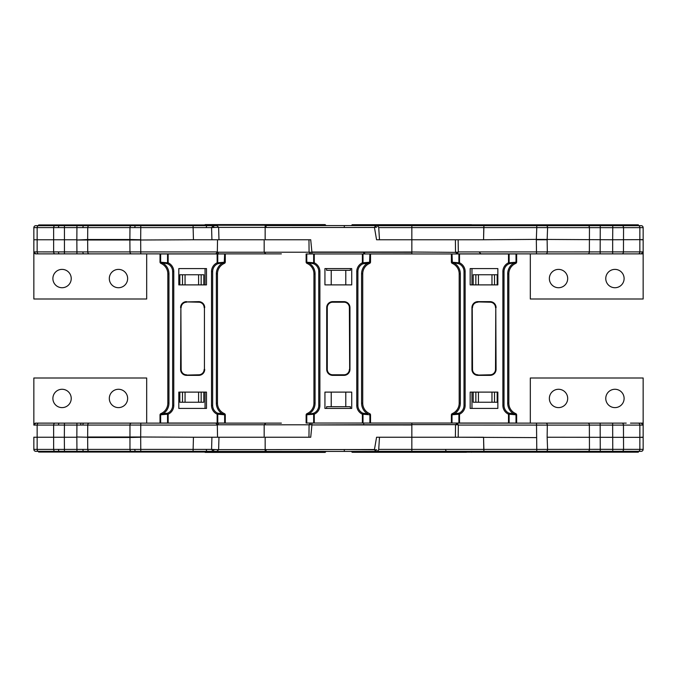 <?xml version="1.0" encoding="UTF-8"?>
<svg xmlns="http://www.w3.org/2000/svg" width="677" height="677" viewBox="0 0 677 677"><rect width="100%" height="100%" fill="white"/><g stroke="black" fill="none" stroke-linecap="round" stroke-linejoin="round"><path stroke-width="1.02" d="M62.056 269.387A9.165 9.165 0 0 1 71.229 278.56A9.165 9.165 0 0 1 62.056 287.725A9.165 9.165 0 0 1 52.891 278.56A9.165 9.165 0 0 1 62.056 269.387M118.475 269.387A9.165 9.165 0 0 1 127.64 278.56A9.165 9.165 0 0 1 118.475 287.725A9.165 9.165 0 0 1 109.31 278.56A9.165 9.165 0 0 1 118.475 269.387M144.853 253.875L146.681 253.875L146.681 299.006L33.85 299.006L33.85 227.633L37.15 227.599L37.15 239.76L33.85 239.76M281.378 253.875L35.822 253.875L33.85 251.903L217.317 251.937L217.529 239.768L193.444 239.76L193.072 225.661L216.327 225.661M173.49 253.875L205.046 253.96M146.037 253.875L155.651 253.875M208.177 224.95L38.648 224.95L38.648 225.661L35.822 225.661L89.254 225.661A1.972 1.515 90 0 0 87.739 227.599L87.646 240.005L76.839 240.005L76.941 253.875L40.899 253.875L140.774 253.875L140.672 240.005L87.646 240.005L87.739 251.937A1.972 1.515 -90 0 0 89.254 253.875M80.783 253.875L90.506 253.875M135.061 253.875L140.774 253.875M220.033 253.875L248.933 253.875M45.85 253.875L35.822 253.875A1.972 1.972 0 0 1 33.85 251.903M265.866 253.875L264.174 252.216L264.174 239.76L209.421 239.76M264.174 239.76L264.174 252.216L309.084 252.216M215.87 253.799L217.309 252.216L218.671 253.875L217.325 252.216L217.529 239.768M206.248 227.32L206.705 225.661M89.254 225.661L193.072 225.661L193.444 239.76L140.672 240.005L129.874 239.514L140.672 239.76L140.774 227.599L37.15 227.599A1.972 1.515 90 0 1 38.665 225.661M208.177 225.661L208.33 224.95M87.655 239.514L129.874 239.514L129.967 227.599A1.972 1.515 90 0 1 131.482 225.661L213.272 225.661L211.571 227.599L193.216 227.599M91.412 224.95L91.412 225.661L76.941 225.661L76.839 239.76L37.15 239.76L37.15 251.937A1.972 1.515 -90 0 0 38.665 253.875M40.823 224.95L40.823 225.661L76.941 225.661L76.941 224.95M218.976 239.76L218.62 227.303L211.571 227.599L211.926 239.76L193.444 239.76M217.317 251.937L215.971 253.875M213.805 227.303A1.692 0.533 -90 0 0 213.272 225.661M205.046 284.89L205.046 268.574M182.494 284.89L182.494 274.752L179.837 274.752L179.837 284.89M198.598 284.89L198.598 274.752L203.811 274.752L203.811 284.89M198.598 274.752L185.058 274.752L185.058 284.89M182.494 274.752L185.058 274.752M190.076 224.95L190.076 225.661L190.076 224.95M87.646 239.54L76.839 240.005M35.822 225.661A1.972 1.972 0 0 0 33.85 227.633M38.648 224.95L38.648 225.661L38.648 224.95M344.432 225.576L344.187 227.472L266.069 227.489L265.172 227.379L265.156 225.576L375.49 225.576L374.457 227.472L376.184 227.201A1.701 0.694 -90 0 0 375.49 225.576L342.325 225.576L351.549 225.576L352.184 224.705L471.505 224.705L472.14 225.339M377.529 225.661L410.837 225.661M486.924 225.661L486.924 224.815L486.924 225.661L447.988 225.661L447.988 224.815L638.352 224.815L638.352 225.661L641.178 225.661L411.836 225.661L411.836 239.76L379.492 239.76L378.697 227.167L376.996 225.576M638.352 224.815L638.352 225.661L638.352 224.815L638.352 225.661L612.761 225.661L612.761 227.667L643.15 227.633L643.15 253.875L643.15 227.633A1.972 1.972 0 0 0 641.178 225.661M585.783 224.815L585.783 225.661L536.776 225.661L536.776 227.599L612.761 227.667L612.66 239.76L643.15 239.641M447.988 225.661L411.836 225.661M536.328 239.396L483.556 239.76L483.928 225.661L483.784 227.599L536.776 227.599L536.328 239.396L612.66 239.76L612.66 251.903L600.16 251.903L600.262 224.815M638.335 225.661A1.972 1.515 90 0 1 639.85 227.633A1.972 1.515 90 0 1 639.85 227.667L639.85 251.903L623.458 251.903L623.559 227.667A1.972 1.515 90 0 0 623.559 227.633A1.972 1.515 90 0 0 622.045 225.661M643.15 239.793L641.178 239.76M530.319 253.875L530.319 299.006L643.15 299.006L643.15 253.875L630.482 253.875M541.938 253.875L536.531 253.875L541.938 253.875M608.708 253.875L596.217 253.875M634.823 253.875L620.597 253.875M621.951 253.875A1.972 1.515 -90 0 0 623.458 251.903L612.66 251.903L612.66 253.875L600.16 253.875L600.16 251.903L458.321 251.937L457.322 253.875L643.15 253.875M455.824 252.182L457.99 252.216M643.15 251.903L641.178 253.875A1.972 1.972 0 0 0 643.15 251.903L639.85 251.903A1.972 1.515 -90 0 1 638.335 253.875M536.506 253.875L536.328 239.76L547.143 239.76L547.591 227.667A1.972 1.515 90 0 0 547.591 227.633A1.972 1.515 90 0 0 546.077 225.661M378.722 227.599L483.784 227.599L483.556 239.76L458.143 239.76L458.321 251.937M624.109 278.56A9.165 9.165 0 0 1 614.944 287.725A9.165 9.165 0 0 1 605.771 278.56A9.165 9.165 0 0 1 614.944 269.387A9.165 9.165 0 0 1 624.109 278.56M567.69 278.56A9.165 9.165 0 0 1 558.525 287.725A9.165 9.165 0 0 1 549.36 278.56A9.165 9.165 0 0 1 558.525 269.387A9.165 9.165 0 0 1 567.69 278.56M458.211 239.76L483.556 239.76M458.143 239.76L376.564 239.76L374.457 227.489L344.187 227.489L374.457 227.472M471.971 268.574L471.971 284.89M475.863 284.89L475.863 274.752L473.206 274.752L473.206 284.89M491.967 284.89L491.967 274.752L497.18 274.752L497.18 284.89M491.967 274.752L478.427 274.752L478.427 284.89M475.863 274.752L478.427 274.752M210.242 224.612L205.139 224.612L204.496 225.255M205.139 224.612L325.172 224.612L325.815 225.576L265.156 225.576M325.172 224.612L320.069 224.612M376.184 227.201L376.649 227.244M470.947 239.76L455.714 239.76M457.203 253.875L455.511 252.199L455.393 239.76L411.844 239.76L411.844 252.013L363.744 252.039M411.844 252.013L455.519 252.36M411.844 252.36L411.844 253.96L452.016 253.96L452.363 263.048L455.494 263.048A8.513 8.513 0 0 1 459.048 263.827A1.134 0.584 -65.3 0 1 458.896 262.794L452.397 262.236M395.529 253.96L428.16 253.96L370.531 253.96L370.531 262.067A1.413 1.413 0 0 1 369.667 263.361L367.772 263.048A12.482 12.482 0 0 0 361.586 273.821L362.728 273.821L362.728 403.179A11.348 11.348 0 0 0 368.347 412.97L369.667 413.639A1.413 0.728 112.9 0 1 369.887 414.933L369.507 413.562A11.348 11.348 0 0 1 368.347 412.97L367.772 413.952A12.482 12.482 0 0 1 361.586 403.179L361.586 273.821M411.844 253.883L363.727 253.96L363.727 252.284L365.098 253.943M411.844 252.284L311.919 252.284L310.726 239.76L265.156 239.76L265.156 227.379L218.62 227.379M311.919 252.047L363.735 252.047M310.912 253.96L363.727 253.96M326.61 268.574L326.61 270.318L345.786 270.318L345.786 284.89M345.786 270.318L350.415 270.318L350.415 268.574M331.231 270.318L331.231 284.89M369.507 262.236L363.007 262.794A1.134 0.584 65.3 0 1 362.864 263.827L369.54 263.048L369.887 253.96L311.919 253.96L311.919 252.284L309.397 252.259M233.184 224.612L297.008 224.612M223.021 224.612L307.299 224.612M204.496 451.745L205.139 452.388L325.172 452.388L325.815 451.424L208.33 451.424L265.156 451.424L265.172 449.621L218.62 449.621M395.529 423.04L428.16 423.04L370.531 423.04L370.531 414.933L370.531 423.04M466.428 452.295L352.184 452.295L351.549 451.424L342.325 451.424L375.769 451.424L344.432 451.424L344.187 449.528L376.184 449.799A1.701 0.694 90 0 1 375.49 451.424L374.457 449.511L376.564 437.24L411.844 437.24L379.492 437.24L378.697 449.833L376.996 451.424M411.844 423.117L411.844 424.987L363.744 424.961M376.184 449.799L376.649 449.756M310.912 423.04L451.381 423.04L451.381 414.933A1.413 1.413 0 0 1 452.244 413.639L452.016 414.933A1.413 0.728 -112.9 0 1 452.244 413.639A1.413 1.413 0 0 0 451.381 414.933L451.381 423.04L458.896 423.04L458.896 414.206L452.397 414.764M374.457 449.528L265.172 449.621L265.156 437.24L310.726 437.24L311.919 424.953L363.735 424.953M470.947 437.24L455.714 437.24M457.203 423.125L455.511 424.801L455.393 437.24L411.844 437.24L458.211 437.24L458.321 425.063L457.322 423.125L612.66 423.125L513.403 423.125M411.844 424.64L455.519 424.64M326.61 408.426L326.61 406.682L345.786 406.682L345.786 392.11M345.786 406.682L350.415 406.682L350.415 408.426M331.231 406.682L331.231 392.11M344.441 451.424L266.069 451.424L266.069 449.511M310.252 263.048L313.806 263.827A8.513 8.513 0 0 0 310.252 263.048L306.994 263.361A1.413 0.728 -67.1 0 1 306.774 262.067L307.121 263.048L308.89 263.048A12.482 12.482 0 0 1 315.076 273.821L315.076 403.179A12.482 12.482 0 0 1 308.89 413.952L307.096 413.952L306.774 414.933A1.413 0.728 -112.9 0 1 306.994 413.639L310.252 413.952L313.806 413.173L314.28 414.206L314.28 423.04L311.919 423.04L311.919 424.716L309.397 424.741M471.505 452.295L472.14 451.661M357.261 452.295L352.184 452.295M605.771 398.44A9.165 9.165 0 0 0 614.944 407.613A9.165 9.165 0 0 0 624.109 398.44A9.165 9.165 0 0 0 614.944 389.275A9.165 9.165 0 0 0 605.771 398.44M549.36 398.44A9.165 9.165 0 0 0 558.525 407.613A9.165 9.165 0 0 0 567.69 398.44A9.165 9.165 0 0 0 558.525 389.275A9.165 9.165 0 0 0 549.36 398.44M636.177 452.185L636.177 451.339L638.352 451.339L638.352 452.185L638.352 451.339L638.352 452.185L447.988 452.185L447.988 451.339L377.529 451.339L483.928 451.339L483.556 437.24L458.143 437.24M447.108 451.339A1.413 1.413 0 0 1 445.694 449.934M455.824 424.817L457.026 424.784A1.692 0.779 -90 0 1 457.457 423.311M498.416 423.04L503.527 423.125M468.552 423.04L471.971 423.04M529.101 423.125L530.404 423.125M631.311 423.125L643.15 423.125L643.15 425.097L641.178 423.125A1.972 1.972 0 0 1 643.15 425.097L643.15 449.367L643.15 437.207L641.178 437.24M543.919 452.185L543.919 451.339L483.928 451.339L483.784 449.401L536.776 449.401L536.506 423.125L545.797 423.125A1.972 1.515 90 0 1 547.312 425.097L458.321 425.063M636.177 451.339L587.949 451.339A1.972 1.515 -90 0 0 589.455 449.367A1.972 1.515 -90 0 0 589.455 449.333L589.362 425.097A1.972 1.515 90 0 0 587.848 423.125L600.16 423.125L600.16 425.097L547.312 425.097L547.134 437.24L643.15 437.359M630.482 423.125L643.15 423.125L643.15 377.994L530.319 377.994L530.319 423.125L626.225 423.125M587.949 451.339L449.401 451.339L449.401 452.185M641.178 451.339L600.262 451.339L600.262 449.333L643.15 449.367A1.972 1.972 0 0 1 641.178 451.339L638.352 451.339M536.328 437.604L458.211 437.24M486.924 452.185L486.924 451.339L486.924 452.185M536.776 452.185L536.776 449.401L600.262 449.333L600.16 425.097L612.66 425.097L612.66 423.125M643.15 437.207L643.15 423.125M483.556 437.24L483.784 449.401L411.836 449.401L411.844 424.987M453.734 452.295L443.503 452.295M380.059 452.295L376.344 452.295L380.059 452.295M483.928 451.339L411.836 451.339L411.836 449.401L378.722 449.401M491.967 392.11L491.967 402.248L494.523 402.248L494.523 392.11M491.967 402.248L478.427 402.248L478.427 392.11M475.863 392.11L475.863 402.248L478.427 402.248M497.18 392.11L497.18 402.248L494.523 402.248M475.863 402.248L473.206 402.248L473.206 392.11M471.971 408.426L471.971 392.11M62.056 389.275A9.165 9.165 0 0 0 52.891 398.44A9.165 9.165 0 0 0 62.056 407.613A9.165 9.165 0 0 0 71.229 398.44A9.165 9.165 0 0 0 62.056 389.275M118.475 389.275A9.165 9.165 0 0 0 109.31 398.44A9.165 9.165 0 0 0 118.475 407.613A9.165 9.165 0 0 0 127.64 398.44A9.165 9.165 0 0 0 118.475 389.275M33.85 437.173L33.85 449.367L33.85 437.24L37.15 437.24L37.15 425.063L217.317 425.063L217.529 437.232L193.444 437.24L193.072 451.339L216.327 451.339M146.681 423.125L146.681 377.994L33.85 377.994L33.85 425.097L37.15 425.063A1.972 1.515 90 0 1 38.665 423.125L35.822 423.125L33.85 425.097A1.972 1.972 0 0 1 35.822 423.125L45.85 423.125M175.182 423.04L205.046 423.04M172.076 423.125L146.046 423.125M281.378 423.125L38.665 423.125M149.879 423.125L159.645 423.125M135.061 423.125L140.774 423.125L140.672 436.995L87.646 436.995L87.739 425.063A1.972 1.515 90 0 1 89.254 423.125M80.783 424.538L80.783 423.125L90.506 423.125M56.403 423.125L64.442 423.125L64.34 437.24L37.15 437.24L37.15 449.401L33.85 449.367A1.972 1.972 0 0 0 35.822 451.339L206.925 451.339L206.925 452.05L208.33 452.05L208.177 451.339M50.775 423.125L140.774 423.125M220.033 423.125L248.933 423.125M215.87 423.201L217.309 424.784L218.696 423.142M265.866 423.125L264.174 424.817L309.084 424.784M264.174 437.24L264.174 424.817L264.174 437.24L217.545 437.24L217.325 424.784L218.671 423.125M206.248 449.68L206.705 451.339M206.925 452.05L38.648 452.05L38.648 451.339L76.941 451.339L76.941 449.401L37.15 449.401A1.972 1.515 -90 0 0 38.665 451.339M91.412 452.05L91.412 451.339L76.941 451.339L76.941 452.05M133.64 452.05L133.64 451.339L193.072 451.339L193.444 437.24L140.672 436.995L129.874 437.486L140.672 437.24L140.774 449.401L76.941 449.401L76.839 437.24L64.34 437.24L64.442 452.05M35.822 451.339L38.648 451.339L38.648 452.05L38.648 451.339M218.976 437.24L218.62 449.697L211.571 449.401L213.272 451.339L193.072 451.339M193.216 449.401L211.571 449.401L211.926 437.24L193.444 437.24M217.529 437.232L209.421 437.24M217.317 425.063L215.971 423.125M213.805 449.697A1.692 0.533 90 0 1 213.272 451.339M205.046 392.11L205.046 408.426M182.494 392.11L182.494 402.248L179.837 402.248L179.837 392.11M198.598 392.11L198.598 402.248L203.811 402.248L203.811 392.11M198.598 402.248L185.058 402.248L185.058 392.11M182.494 402.248L185.058 402.248M190.076 452.05L190.076 451.339L190.076 452.05M87.646 437.24L76.839 436.995L87.646 437.24M516.644 423.04L516.644 414.933A1.413 1.413 0 0 0 515.781 413.639A1.413 0.728 112.9 0 1 516.009 414.933L515.781 413.639A1.413 1.413 0 0 1 516.644 414.933L516.644 423.04L458.896 423.04M515.629 414.764L509.121 414.206A1.134 0.584 -65.3 0 0 508.977 413.173L515.654 413.952M452.363 413.952L459.048 413.173A1.134 0.584 65.3 0 0 458.896 414.206L459.522 414.206L459.522 423.04M452.397 413.562L453.565 412.97A11.348 11.348 0 0 0 459.184 403.179L459.184 273.821L459.184 403.179A11.348 11.348 0 0 1 453.565 412.97L454.132 413.952L452.338 413.952M515.688 413.952L513.885 413.952A12.482 12.482 0 0 1 507.708 403.179L507.708 273.821L508.842 273.821L508.842 403.179A11.348 11.348 0 0 0 514.461 412.97L515.62 413.562M515.629 262.236L509.121 262.794A1.134 0.584 65.3 0 1 508.977 263.827A8.513 8.513 0 0 1 512.531 263.048L515.654 263.048L516.009 262.067A1.413 0.728 67.1 0 1 515.781 263.361L514.461 264.03A11.348 11.348 0 0 0 508.842 273.821L508.842 403.179A11.348 11.348 0 0 0 515.679 413.588A11.348 11.348 0 0 1 514.461 412.97L513.885 413.952M496.072 307.595A5.958 5.958 0 0 0 490.114 301.637L477.911 301.917L490.114 301.917A5.678 5.678 0 0 1 495.784 307.595L496.072 369.405A5.958 5.958 0 0 1 490.114 375.363L477.911 375.083L490.114 375.083A5.678 5.678 0 0 0 495.784 369.405L495.784 307.595L495.505 369.405A5.391 5.391 0 0 1 490.114 374.796L477.911 375.083A5.678 5.678 0 0 1 472.233 369.405A5.678 5.678 0 0 0 477.911 375.083L477.911 375.363A5.958 5.958 0 0 1 471.954 369.405L472.521 369.405A5.391 5.391 0 0 0 477.911 374.796M470.176 392.11L470.176 408.426L497.849 408.426L497.849 392.11L470.176 392.11M455.494 413.952A8.513 8.513 0 0 0 464.007 405.438L464.007 271.562L464.007 405.438A8.513 8.513 0 0 1 459.048 413.173L459.522 414.206A9.647 9.647 0 0 0 465.141 405.438L464.007 405.438A8.513 8.513 0 0 1 459.048 413.173M502.884 405.438L502.884 271.562L504.018 271.562L504.018 405.438A8.513 8.513 0 0 0 508.977 413.173L508.503 414.206A9.647 9.647 0 0 1 502.884 405.438L504.018 405.438A8.513 8.513 0 0 0 508.977 413.173M471.954 369.405L471.954 307.595L472.233 369.405M516.009 253.96L516.644 253.96L516.644 262.067L516.009 262.067L516.009 253.96L452.016 253.96M497.849 284.89L470.176 284.89L470.176 268.574L497.849 268.574L497.849 284.89M515.781 263.361A1.413 1.413 0 0 0 516.644 262.067A1.413 1.413 0 0 1 515.781 263.361A1.413 1.413 0 0 0 516.644 262.067L516.644 253.96M452.244 263.361A1.413 0.728 -67.1 0 1 452.016 262.067L451.381 262.067L451.381 253.96L451.381 262.067A1.413 1.413 0 0 0 452.244 263.361A1.413 1.413 0 0 1 451.381 262.067A1.413 1.413 0 0 0 452.244 263.361L453.565 264.03A11.348 11.348 0 0 1 459.184 273.821L460.318 273.821L460.318 403.179L459.184 403.179M455.494 263.048L459.048 263.827A8.513 8.513 0 0 1 464.007 271.562L465.141 271.562L465.141 405.438M508.503 253.96L508.503 262.794L508.977 263.827A8.513 8.513 0 0 0 504.018 271.562A8.513 8.513 0 0 1 508.977 263.827L512.531 263.048M513.885 263.048L514.461 264.03A11.348 11.348 0 0 1 515.62 263.438L513.885 263.048A12.482 12.482 0 0 0 507.708 273.821M460.318 273.821A12.482 12.482 0 0 0 454.132 263.048L452.338 263.048M454.132 263.048L453.565 264.03M472.521 369.405L472.233 307.595A5.678 5.678 0 0 1 477.911 301.917L490.114 302.204A5.391 5.391 0 0 1 495.505 307.595M369.667 413.639A1.413 1.413 0 0 1 370.531 414.933A1.413 1.413 0 0 0 369.667 413.639A1.413 1.413 0 0 1 370.531 414.933L369.887 414.933L369.887 423.04M306.774 423.04L306.774 414.933L306.131 414.933A1.413 1.413 0 0 1 306.994 413.639A1.413 1.413 0 0 0 306.131 414.933L306.131 423.04L310.785 423.04L309.084 424.724L308.966 437.24M369.507 414.764L363.007 414.206A1.134 0.584 -65.3 0 0 362.864 413.173L367.772 413.952M310.252 413.952A8.513 8.513 0 0 0 313.806 413.173A1.134 0.584 65.3 0 0 313.654 414.206L307.155 414.764M343.992 375.363L332.669 375.363A5.958 5.958 0 0 1 326.712 369.405L326.712 307.595A5.958 5.958 0 0 1 332.669 301.637L343.992 301.637A5.958 5.958 0 0 1 349.958 307.595L349.958 369.405A5.958 5.958 0 0 1 343.992 375.363L332.669 375.083L343.992 375.083A5.678 5.678 0 0 0 349.67 369.405L349.383 307.595A5.391 5.391 0 0 0 343.992 302.204L332.669 302.204A5.391 5.391 0 0 0 327.279 307.595L327.279 369.405A5.391 5.391 0 0 0 332.669 374.796L343.992 374.796A5.391 5.391 0 0 0 349.383 369.405M307.155 413.562L308.314 412.97A11.348 11.348 0 0 0 313.942 403.179L313.942 273.821L313.942 403.179L315.076 403.179M308.89 413.952L308.314 412.97M324.935 408.426L351.727 408.426L351.727 392.11L324.935 392.11L324.935 408.426M356.762 405.438L356.762 271.562L357.896 271.562L357.896 405.438A8.513 8.513 0 0 0 362.864 413.173L362.39 414.206A9.647 9.647 0 0 1 356.762 405.438L357.896 405.438A8.513 8.513 0 0 0 362.864 413.173M313.806 413.173A8.513 8.513 0 0 0 318.765 405.438L318.765 271.562A8.513 8.513 0 0 0 313.806 263.827A1.134 0.584 -65.3 0 1 313.654 262.794L307.155 262.236M326.712 307.595L326.991 307.595A5.678 5.678 0 0 1 332.669 301.917L343.992 301.917L332.669 301.917A5.678 5.678 0 0 0 326.991 307.595L326.991 369.405A5.678 5.678 0 0 0 332.669 375.083L332.669 374.796M351.727 284.89L324.935 284.89L324.935 268.574L351.727 268.574L351.727 284.89M361.586 403.179L362.728 403.179L362.728 273.821A11.348 11.348 0 0 1 368.347 264.03L367.772 263.048M368.347 264.03L369.507 263.438A11.348 11.348 0 0 0 368.347 264.03A11.348 11.348 0 0 1 369.507 263.438M369.667 263.361A1.413 1.413 0 0 0 370.531 262.067L369.887 262.067A1.413 0.728 67.1 0 1 369.667 263.361A1.413 1.413 0 0 0 370.531 262.067L370.531 253.96M357.896 271.562A8.513 8.513 0 0 1 362.864 263.827A8.513 8.513 0 0 0 357.896 271.562M343.992 301.637L343.992 301.917A5.678 5.678 0 0 1 349.67 307.595L349.383 307.595M306.131 253.96L306.774 253.96L306.774 262.067L306.131 262.067L306.131 253.96M308.966 239.76L309.084 252.276L310.785 253.96L306.774 253.96M307.155 263.438L308.314 264.03A11.348 11.348 0 0 1 313.942 273.821L315.076 273.821M308.89 263.048L308.314 264.03A11.348 11.348 0 0 1 313.942 273.821M306.994 263.361A1.413 1.413 0 0 1 306.131 262.067A1.413 1.413 0 0 0 306.994 263.361A1.413 1.413 0 0 1 306.131 262.067M225.289 423.04L225.289 414.933A1.413 1.413 0 0 0 224.425 413.639A1.413 0.728 112.9 0 1 224.646 414.933L224.425 413.639A1.413 1.413 0 0 1 225.289 414.933L225.289 423.04L160.017 423.04L160.017 414.933A1.413 1.413 0 0 1 160.881 413.639L160.652 414.933A1.413 0.728 -112.9 0 1 160.881 413.639A1.413 1.413 0 0 0 160.017 414.933L160.017 423.04M224.265 414.764L217.766 414.206A1.134 0.584 -65.3 0 0 217.613 413.173L224.299 413.952M161.008 413.952L167.684 413.173A1.134 0.584 65.3 0 0 167.541 414.206L161.033 414.764M161.041 413.562L162.201 412.97A11.348 11.348 0 0 0 167.82 403.179L167.82 273.821A11.348 11.348 0 0 0 162.201 264.03L160.881 263.361A1.413 0.728 -67.1 0 1 160.652 262.067L161.008 263.048L164.13 263.048A8.513 8.513 0 0 1 167.684 263.827A1.134 0.584 -65.3 0 1 167.541 262.794L161.033 262.236M167.82 273.821L168.954 273.821L168.954 403.179A12.482 12.482 0 0 1 162.776 413.952L160.974 413.952M162.776 413.952L162.201 412.97A11.348 11.348 0 0 0 167.82 403.179L168.954 403.179M224.324 413.952L222.53 413.952A12.482 12.482 0 0 1 216.344 403.179L216.344 273.821L217.478 273.821L217.478 403.179A11.348 11.348 0 0 0 223.097 412.97L224.265 413.562A11.348 11.348 0 0 1 223.097 412.97L222.53 413.952M204.708 369.405A5.958 5.958 0 0 1 198.75 375.363L186.547 375.083L198.75 375.083A5.678 5.678 0 0 0 204.429 369.405L204.429 307.595A5.678 5.678 0 0 0 198.75 301.917L186.547 301.917L198.75 301.917A5.678 5.678 0 0 1 204.429 307.595L204.429 369.405A5.678 5.678 0 0 1 198.75 375.083L198.75 374.796A5.391 5.391 0 0 0 204.141 369.405M178.813 392.11L178.813 408.426L206.485 408.426L206.485 392.11L178.813 392.11M164.13 413.952A8.513 8.513 0 0 0 172.643 405.438L172.643 271.562A8.513 8.513 0 0 0 167.684 263.827L168.158 262.794L168.158 253.96L160.652 253.96L160.652 262.067L160.017 262.067L160.017 253.96L160.652 253.96M211.52 405.438L211.52 271.562L212.654 271.562L212.654 405.438A8.513 8.513 0 0 0 217.613 413.173L217.139 414.206A9.647 9.647 0 0 1 211.52 405.438L212.654 405.438A8.513 8.513 0 0 0 217.613 413.173M198.75 375.363L186.547 375.363A5.958 5.958 0 0 1 180.59 369.405L180.877 307.595L180.877 369.405A5.678 5.678 0 0 0 186.547 375.083L198.75 374.796M224.265 262.236L224.646 253.96L217.139 253.96L217.139 262.794L217.613 263.827A8.513 8.513 0 0 0 212.654 271.562A8.513 8.513 0 0 1 221.167 263.048L224.299 263.048L224.265 262.236L217.766 262.794A1.134 0.584 65.3 0 1 217.613 263.827L221.167 263.048M217.139 253.96L168.158 253.96M206.485 284.89L178.813 284.89L178.813 268.574L206.485 268.574L206.485 284.89M224.646 253.96L225.289 253.96L225.289 262.067L224.646 262.067A1.413 0.728 67.1 0 1 224.425 263.361L222.53 263.048A12.482 12.482 0 0 0 216.344 273.821M224.425 263.361A1.413 1.413 0 0 0 225.289 262.067A1.413 1.413 0 0 1 224.425 263.361A1.413 1.413 0 0 0 225.289 262.067L225.289 253.96M160.881 263.361A1.413 1.413 0 0 1 160.017 262.067A1.413 1.413 0 0 0 160.881 263.361A1.413 1.413 0 0 1 160.017 262.067L160.017 253.96M164.13 263.048L167.684 263.827A8.513 8.513 0 0 1 172.643 271.562L173.777 271.562L173.777 405.438A9.647 9.647 0 0 1 168.158 414.206L167.541 414.206L167.541 423.04M217.478 273.821A11.348 11.348 0 0 1 223.097 264.03L224.265 263.438A11.348 11.348 0 0 0 223.097 264.03L222.53 263.048M168.954 273.821A12.482 12.482 0 0 0 162.776 263.048L160.974 263.048M162.776 263.048L162.201 264.03M180.59 369.405L180.877 307.595A5.678 5.678 0 0 1 186.547 301.917L198.75 302.204A5.391 5.391 0 0 1 204.141 307.595M59.314 253.875A1.972 0.838 -90 0 1 58.484 251.937M55.15 253.875A1.972 1.515 -90 0 1 53.635 251.937L53.635 227.599A1.972 1.515 90 0 1 55.15 225.661M82.899 251.937A1.972 0.838 90 0 0 83.728 253.875M217.325 252.216L264.174 252.216M134.808 227.59A1.972 0.838 -90 0 1 135.645 225.661M83.728 225.661A1.972 0.838 90 0 0 82.899 227.59M58.484 227.59A1.972 0.838 -90 0 1 59.314 225.661M193.224 227.599L140.774 227.599L140.774 224.95M201.154 274.752L201.154 284.89M206.925 224.95L206.925 225.661M129.874 239.514L129.967 251.937A1.972 1.515 -90 0 0 131.482 253.875M64.442 224.95L64.442 253.875M57.308 224.95L57.308 225.661M133.64 224.95L133.64 225.661M587.949 225.661A1.972 1.515 90 0 1 589.455 227.633A1.972 1.515 90 0 1 589.455 227.667L589.362 251.903A1.972 1.515 -90 0 1 587.848 253.875M545.797 253.875A1.972 1.515 -90 0 0 547.312 251.903L547.134 239.76M457.457 253.689A1.692 0.779 -90 0 1 457.026 252.216M543.919 224.815L543.919 225.661M612.761 224.815L612.761 225.661M619.887 224.815L619.887 225.661M636.177 224.815L636.177 225.661M536.776 224.815L536.776 225.661M375.87 225.339L376.344 224.705M447.819 225.339L447.345 224.705M447.988 225.339L351.549 225.339M494.523 274.752L494.523 284.89M449.401 224.815L449.401 225.661M266.069 225.576L266.069 227.489M208.33 225.255L325.815 225.255M208.33 451.745L325.815 451.745M363.727 423.04L363.727 424.716L311.919 424.953M411.844 424.716L363.727 424.716M228.961 451.745L229.444 452.388M301.35 451.745L300.867 452.388M447.988 451.661L351.549 451.661M622.045 451.339A1.972 1.515 -90 0 0 623.559 449.367A1.972 1.515 -90 0 0 623.559 449.333L623.458 425.097L612.66 425.097L612.761 452.185M638.335 451.339A1.972 1.515 -90 0 0 639.85 449.367A1.972 1.515 -90 0 0 639.85 449.333L639.85 425.097L623.458 425.097A1.972 1.515 90 0 0 621.951 423.125M546.077 451.339A1.972 1.515 -90 0 0 547.591 449.367A1.972 1.515 -90 0 0 547.591 449.333L547.143 437.24M638.335 423.125A1.972 1.515 90 0 1 639.85 425.097L643.15 425.097M619.887 452.185L619.887 451.339M600.262 452.185L600.262 451.339M585.783 452.185L585.783 451.339M457.026 424.784L457.99 424.784M58.484 425.063A1.972 0.838 -90 0 1 59.314 423.125M55.15 423.125A1.972 1.515 90 0 0 53.635 425.063L53.635 449.401A1.972 1.515 -90 0 0 55.15 451.339M83.728 423.125A1.972 0.838 90 0 0 82.899 425.063M217.325 424.784L264.174 424.784M135.645 451.339A1.972 0.838 -90 0 1 134.808 449.41M131.482 451.339A1.972 1.515 -90 0 1 129.967 449.401L129.967 425.063A1.972 1.515 90 0 1 131.482 423.125M82.899 449.41A1.972 0.838 90 0 0 83.728 451.339M89.254 451.339A1.972 1.515 -90 0 1 87.739 449.401L87.646 437.46M59.314 451.339A1.972 0.838 -90 0 1 58.484 449.41M193.224 449.401L140.774 449.401L140.774 452.05M201.154 402.248L201.154 392.11M76.941 423.125L76.839 436.995M87.655 437.486L129.874 437.486M40.823 452.05L40.823 451.339M57.308 452.05L57.308 451.339M515.781 413.639A1.413 1.413 0 0 1 516.644 414.933L516.009 414.933L516.009 423.04M452.016 423.04L452.016 414.933L451.381 414.933A1.413 1.413 0 0 1 452.244 413.639M508.503 423.04L508.503 414.206L509.121 414.206L509.121 423.04M490.114 375.363L477.911 375.363M460.318 403.179A12.482 12.482 0 0 1 454.132 413.952M508.842 403.179L507.708 403.179M496.072 369.405L495.784 369.405A5.678 5.678 0 0 1 490.114 375.083L490.114 374.796M472.521 307.595A5.391 5.391 0 0 1 477.911 302.204M490.114 301.637L477.911 301.637A5.958 5.958 0 0 0 471.954 307.595M509.121 253.96L509.121 262.794L508.503 262.794A9.647 9.647 0 0 0 502.884 271.562M465.141 271.562A9.647 9.647 0 0 0 459.522 262.794L459.522 253.96M464.007 271.562A8.513 8.513 0 0 0 459.048 263.827L459.522 262.794L458.896 262.794L458.896 253.96M490.114 302.204L490.114 301.917A5.678 5.678 0 0 1 495.784 307.595M472.233 307.595A5.678 5.678 0 0 1 477.911 301.917L477.911 301.637M514.461 264.03A11.348 11.348 0 0 1 515.62 263.438M363.007 423.04L363.007 414.206L362.39 414.206L362.39 423.04M313.654 423.04L313.654 414.206L314.28 414.206A9.647 9.647 0 0 0 319.899 405.438L318.765 405.438M369.507 413.562A11.348 11.348 0 0 1 368.347 412.97M343.992 374.796L343.992 375.083A5.678 5.678 0 0 0 349.67 369.405L349.958 369.405M326.712 369.405L327.279 369.405M319.899 271.562A9.647 9.647 0 0 0 314.28 262.794L313.806 263.827A8.513 8.513 0 0 1 318.765 271.562L319.899 271.562L319.899 405.438M332.669 301.637L332.669 301.917A5.678 5.678 0 0 0 326.991 307.595L327.279 307.595M362.39 253.96L362.39 262.794A9.647 9.647 0 0 0 356.762 271.562M313.654 253.96L313.654 262.794L314.28 262.794L314.28 253.96M349.958 307.595L349.67 307.595A5.678 5.678 0 0 0 343.992 301.917L343.992 302.204M363.007 253.96L363.007 262.794L362.39 262.794L362.864 263.827M326.991 307.595A5.678 5.678 0 0 1 332.669 301.917L332.669 302.204M224.425 413.639A1.413 1.413 0 0 1 225.289 414.933L224.646 414.933L224.646 423.04M160.652 423.04L160.652 414.933L160.017 414.933A1.413 1.413 0 0 1 160.881 413.639M217.139 423.04L217.139 414.206L217.766 414.206L217.766 423.04M173.777 405.438L172.643 405.438A8.513 8.513 0 0 1 167.684 413.173L168.158 414.206L168.158 423.04M216.344 403.179L217.478 403.179A11.348 11.348 0 0 0 224.265 413.562M186.547 375.363L186.547 375.083A5.678 5.678 0 0 1 180.877 369.405L181.157 369.405A5.391 5.391 0 0 0 186.547 374.796M204.708 307.595A5.958 5.958 0 0 0 198.75 301.637L186.547 301.917A5.678 5.678 0 0 0 180.877 307.595L181.157 369.405M181.157 307.595A5.391 5.391 0 0 1 186.547 302.204M186.547 301.637A5.958 5.958 0 0 0 180.59 307.595M217.766 253.96L217.766 262.794L217.139 262.794A9.647 9.647 0 0 0 211.52 271.562M173.777 271.562A9.647 9.647 0 0 0 168.158 262.794L167.541 262.794L167.541 253.96M198.75 301.637L198.75 302.204M223.097 264.03A11.348 11.348 0 0 1 224.265 263.438M218.62 227.303L216.928 225.661M479.274 252.191L480.966 253.875M411.836 451.339L377.529 451.339M218.62 449.697L216.928 451.339"/></g></svg>
